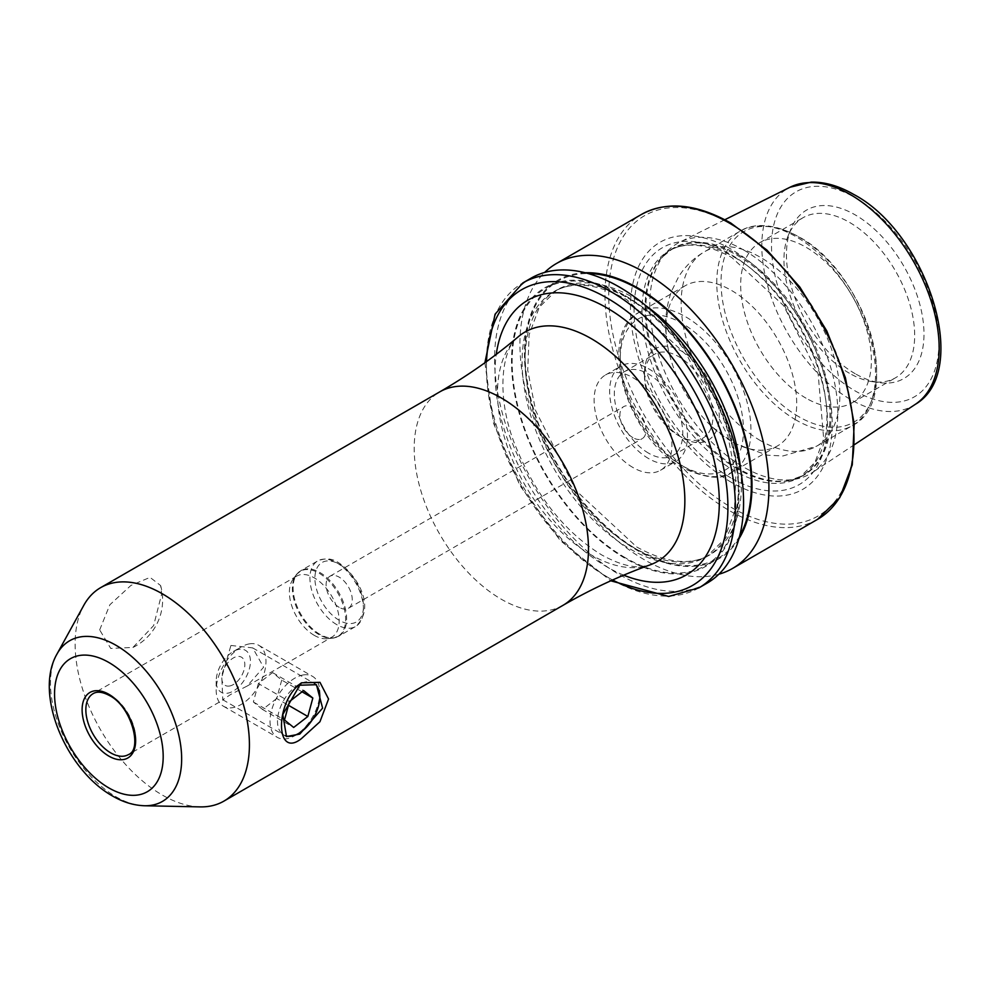 <?xml version="1.0" encoding="UTF-8"?>
<svg xmlns="http://www.w3.org/2000/svg" width="989" height="989" viewBox="0 0 989 989"><rect width="100%" height="100%" fill="white"/><g stroke="black" fill="none" stroke-linecap="round" stroke-linejoin="round"><path stroke-width="0.74" stroke-dasharray="4.95 3.71" d="M99.679 629.894L109.853 604.774L130.894 585.463L150.044 577.378L160.626 585.562L161.64 594.117L153.641 625.58L132.946 647.449L110.731 648.413L99.679 629.894M230.919 645.458L252.677 647.894L263.618 667.229L247.163 686.045L230.919 694.34L222.748 699.73L221.833 677.02L230.919 645.458M314.292 635.371A35.208 20.324 60 0 1 292.719 608.519A35.208 20.324 60 0 1 292.744 579.764A35.208 20.324 60 0 1 296.688 576.13A35.208 20.324 60 0 1 314.292 577.873A35.208 20.324 60 0 1 337.298 608.903A35.208 20.324 60 0 1 331.896 637.114A35.208 20.324 60 0 1 326.778 638.709A35.208 20.324 60 0 1 314.292 635.371M200.124 806.888A123.242 71.159 60 0 1 162.27 795.02A123.242 71.159 60 0 1 83.781 605.355M681.866 437.534L681.866 437.534A52.813 30.498 60 0 1 644.519 372.841A52.813 30.498 60 0 1 681.866 351.28A52.813 30.498 60 0 1 719.213 415.973A52.813 30.498 60 0 1 681.866 437.534L678.751 435.729A48.412 27.952 60 0 1 644.519 376.438A48.412 27.952 60 0 1 654.545 354.272A48.412 27.952 60 0 1 678.751 356.67A48.412 27.952 60 0 1 710.374 399.333A48.412 27.952 60 0 1 702.956 438.127A48.412 27.952 60 0 1 678.751 435.729L681.866 437.534M731.353 441.304A92.434 53.369 60 0 1 712.204 426.951A92.434 53.369 60 0 1 668.848 351.849A92.434 53.369 60 0 1 685.13 285.784A92.434 53.369 60 0 1 731.353 290.358A92.434 53.369 60 0 1 791.732 371.815A92.434 53.369 60 0 1 777.564 445.878A92.434 53.369 60 0 1 731.353 441.304M806.035 398.184A92.434 53.369 60 0 1 745.644 316.74A92.434 53.369 60 0 1 759.812 242.664A92.434 53.369 60 0 1 806.035 247.25A92.434 53.369 60 0 1 866.413 328.694A92.434 53.369 60 0 1 852.246 402.77A92.434 53.369 60 0 1 806.035 398.184M849.304 373.199A92.434 53.369 60 0 1 788.245 235.555A92.434 53.369 60 0 1 803.093 217.679A92.434 53.369 60 0 1 849.304 222.265A92.434 53.369 60 0 1 909.695 303.71A92.434 53.369 60 0 1 895.527 377.786A92.434 53.369 60 0 1 872.632 381.705A92.434 53.369 60 0 1 849.304 373.199M855.225 373.731A97.256 56.15 60 0 1 790.977 228.892A97.256 56.15 60 0 1 855.225 214.897A97.256 56.15 60 0 1 922.848 318.953A97.256 56.15 60 0 1 879.765 382.669A97.256 56.15 60 0 1 855.225 373.731M743.802 250.081A132.959 76.759 60 0 1 830.006 365.102A132.959 76.759 60 0 1 812.587 472.359A132.959 76.759 60 0 1 796.479 478.985A132.959 76.759 60 0 1 743.802 467.204A132.959 76.759 60 0 1 660.751 361.603A132.959 76.759 60 0 1 665.931 252.863A132.959 76.759 60 0 1 679.715 242.206A132.959 76.759 60 0 1 743.802 250.081M731.353 482.323A142.676 82.371 60 0 1 630.463 307.591A142.676 82.371 60 0 1 731.353 249.339A142.676 82.371 60 0 1 832.231 424.083A142.676 82.371 60 0 1 731.353 482.323M718.867 574.226A176.067 101.644 60 0 1 644.42 559.774A176.067 101.644 60 0 1 533.145 416.221A176.067 101.644 60 0 1 544.642 272.445M738.882 538.931A160.886 92.892 60 0 1 638.226 550.96A160.886 92.892 60 0 1 527.792 387.367A160.886 92.892 60 0 1 585.204 272.754M625.283 295.711A160.886 92.892 60 0 1 739.043 492.757A160.886 92.892 60 0 1 625.283 558.439A160.886 92.892 60 0 1 511.511 361.393A160.886 92.892 60 0 1 625.283 295.711M707.11 583.127A176.067 101.644 60 0 1 619.089 574.399A176.067 101.644 60 0 1 504.069 419.262A176.067 101.644 60 0 1 531.056 278.169M632.997 437.707A18.482 10.669 60 0 1 620.919 421.425A18.482 10.669 60 0 1 623.75 406.603A18.482 10.669 60 0 1 632.997 407.517A18.482 10.669 60 0 1 645.075 423.811A18.482 10.669 60 0 1 642.244 438.622A18.482 10.669 60 0 1 632.997 437.707M339.19 607.345A18.482 10.669 60 0 1 327.112 591.051A18.482 10.669 60 0 1 329.943 576.241A18.482 10.669 60 0 1 339.19 577.156A18.482 10.669 60 0 1 351.268 593.437A18.482 10.669 60 0 1 348.437 608.26A18.482 10.669 60 0 1 339.19 607.345M648.561 458.55A55.025 31.772 60 0 1 612.611 410.076A55.025 31.772 60 0 1 621.055 365.979A55.025 31.772 60 0 1 648.561 368.712A55.025 31.772 60 0 1 684.499 417.197A55.025 31.772 60 0 1 676.068 461.282A55.025 31.772 60 0 1 648.561 458.55M632.997 467.537A55.025 31.772 60 0 1 597.059 419.052A55.025 31.772 60 0 1 605.491 374.967A55.025 31.772 60 0 1 632.997 377.699A55.025 31.772 60 0 1 668.947 426.172A55.025 31.772 60 0 1 660.504 470.269A55.025 31.772 60 0 1 632.997 467.537M648.561 453.16A48.412 27.952 60 0 1 616.926 410.497A48.412 27.952 60 0 1 624.356 371.703A48.412 27.952 60 0 1 648.561 374.102A48.412 27.952 60 0 1 680.185 416.765A48.412 27.952 60 0 1 672.767 455.558A48.412 27.952 60 0 1 648.561 453.16M314.836 683.906A29.93 17.283 120 0 0 306.021 681.841A29.93 17.283 120 0 0 280.27 707.531A29.93 17.283 120 0 0 285.351 735.692M303.586 674.894A35.208 20.324 120 0 0 273.965 703.439A35.208 20.324 120 0 0 277.328 737.349A35.208 20.324 120 0 0 286.278 738.808A35.208 20.324 120 0 0 294.932 735.606A35.208 20.324 120 0 0 319.83 692.473A35.208 20.324 120 0 0 312.536 676.352A35.208 20.324 120 0 0 303.586 674.894M249.735 643.814A35.208 20.324 120 0 0 241.093 647.016A35.208 20.324 120 0 0 216.183 690.137A35.208 20.324 120 0 0 223.477 706.257A35.208 20.324 120 0 0 232.44 707.716A35.208 20.324 120 0 0 262.048 679.183A35.208 20.324 120 0 0 258.698 645.273A35.208 20.324 120 0 0 249.735 643.814M239.251 649.303A24.206 13.982 120 0 0 233.305 651.504A24.206 13.982 120 0 0 216.183 681.161A24.206 13.982 120 0 0 227.359 693.24A24.206 13.982 120 0 0 249.364 668.873A24.206 13.982 120 0 0 239.251 649.303M229.312 686.057A16.281 9.408 120 0 0 244.11 669.664A16.281 9.408 120 0 0 237.311 656.498A16.281 9.408 120 0 0 222.513 672.891A16.281 9.408 120 0 0 229.312 686.057M302.053 691.806L281.717 680.073L272.531 672.594L258.364 683.56L289.493 701.535M272.531 672.594L303.66 690.557M281.717 680.073L276.722 698.518L288.467 705.305M276.722 698.518L262.555 709.484L293.671 727.459M258.364 683.56L253.369 702.005L262.555 709.484M253.369 702.005L284.498 719.98M319.014 634.629A37.644 21.733 60 0 1 295.946 605.936A37.644 21.733 60 0 1 295.983 575.19A37.644 21.733 60 0 1 319.014 573.163A37.644 21.733 60 0 1 344.716 610.757A37.644 21.733 60 0 1 332.353 638.189A37.644 21.733 60 0 1 319.014 634.629M319.855 634.308A37.854 21.857 60 0 1 295.13 600.953A37.854 21.857 60 0 1 300.928 570.628A37.854 21.857 60 0 1 319.855 572.495A37.854 21.857 60 0 1 344.592 605.849A37.854 21.857 60 0 1 338.782 636.187A37.854 21.857 60 0 1 319.855 634.308M336.705 624.591A37.854 21.857 60 0 1 311.968 591.237A37.854 21.857 60 0 1 317.778 560.899A37.854 21.857 60 0 1 336.705 562.778A37.854 21.857 60 0 1 361.43 596.132A37.854 21.857 60 0 1 355.632 626.47A37.854 21.857 60 0 1 336.705 624.591M339.19 620.276A34.331 19.817 60 0 1 314.91 578.231A34.331 19.817 60 0 1 339.19 564.212A34.331 19.817 60 0 1 363.47 606.257A34.331 19.817 60 0 1 339.19 620.276M591.187 554.916A132.464 76.474 60 0 1 506.615 444.42A132.464 76.474 60 0 1 518.483 336.594C502.944 346.447 494.747 393.276 514.737 444.123C535.111 494.834 564.089 531.773 601.695 554.928C618.422 564.039 632.033 567.896 642.516 566.499L650.23 564.806A132.464 76.474 60 0 1 591.187 554.916M623.713 575.165A158.599 91.569 60 0 1 607.159 567.018A158.599 91.569 60 0 1 496.255 354.383M562.964 605.355A123.242 71.159 60 0 1 501.349 599.26A123.242 71.159 60 0 1 420.832 490.655A123.242 71.159 60 0 1 439.722 391.891M144.555 805.751A92.768 53.567 60 0 1 116.059 796.813A92.768 53.567 60 0 1 56.979 654.05M296.688 576.13L93.139 693.648A35.208 20.324 60 0 1 110.743 695.391A35.208 20.324 60 0 1 133.75 726.421A35.208 20.324 60 0 1 128.347 754.632L223.675 699.606M685.6 467.723A92.434 53.369 60 0 1 625.209 386.266A92.434 53.369 60 0 1 639.376 312.203A92.434 53.369 60 0 1 685.6 316.777A92.434 53.369 60 0 1 745.978 398.233A92.434 53.369 60 0 1 731.811 472.297A92.434 53.369 60 0 1 685.6 467.723M681.866 465.559A87.156 50.315 60 0 1 620.239 358.822A87.156 50.315 60 0 1 681.866 323.242A87.156 50.315 60 0 1 743.493 429.98A87.156 50.315 60 0 1 681.866 465.559M760.504 440.649A112.239 64.804 60 0 1 687.182 341.737A112.239 64.804 60 0 1 704.391 251.799A112.239 64.804 60 0 1 760.504 257.363A112.239 64.804 60 0 1 833.826 356.263A112.239 64.804 60 0 1 816.617 446.2A112.239 64.804 60 0 1 760.504 440.649M796.145 420.065A112.239 64.804 60 0 1 722.823 321.165A112.239 64.804 60 0 1 740.032 231.216A112.239 64.804 60 0 1 796.145 236.779A112.239 64.804 60 0 1 869.467 335.691A112.239 64.804 60 0 1 852.271 425.629A112.239 64.804 60 0 1 796.145 420.065M798.84 416.715A110.039 63.531 60 0 1 721.03 281.939A110.039 63.531 60 0 1 798.84 237.026A110.039 63.531 60 0 1 876.65 371.79A110.039 63.531 60 0 1 798.84 416.715M915.369 404.303A125.405 72.395 60 0 1 850.491 399.432A125.405 72.395 60 0 1 767.983 286.909A125.405 72.395 60 0 1 790.05 187.23M855.225 197.676A118.371 68.34 60 0 1 938.92 342.639A118.371 68.34 60 0 1 855.225 390.964A118.371 68.34 60 0 1 771.519 245.989A118.371 68.34 60 0 1 855.225 197.676M738.462 254.816A130.944 75.597 60 0 1 826.989 381.507A130.944 75.597 60 0 1 790.347 480.234A130.944 75.597 60 0 1 738.462 468.638A130.944 75.597 60 0 1 656.684 364.632A130.944 75.597 60 0 1 661.777 257.548A130.944 75.597 60 0 1 738.462 254.816M737.497 469.046A130.758 75.498 60 0 1 652.072 353.827A130.758 75.498 60 0 1 672.124 249.043A130.758 75.498 60 0 1 737.497 255.521A130.758 75.498 60 0 1 822.922 370.739A130.758 75.498 60 0 1 802.883 475.524A130.758 75.498 60 0 1 737.497 469.046M734.456 257.276A130.758 75.498 60 0 1 819.881 372.494A130.758 75.498 60 0 1 799.841 477.279A130.758 75.498 60 0 1 734.456 470.801A130.758 75.498 60 0 1 649.044 355.57A130.758 75.498 60 0 1 669.083 250.798A130.758 75.498 60 0 1 734.456 257.276M730.76 477.848A136.779 78.972 60 0 1 634.048 310.336A136.779 78.972 60 0 1 730.76 254.494A136.779 78.972 60 0 1 827.484 422.006A136.779 78.972 60 0 1 730.76 477.848M817.507 519.386A176.067 101.644 60 0 1 729.486 510.67A176.067 101.644 60 0 1 614.466 355.521A176.067 101.644 60 0 1 641.453 214.44M731.353 224.231A173.421 100.124 60 0 1 853.977 436.631A173.421 100.124 60 0 1 731.353 507.431A173.421 100.124 60 0 1 608.717 295.031A173.421 100.124 60 0 1 731.353 224.231M740.662 469.899A152.949 88.305 60 0 1 709.719 554.94A152.949 88.305 60 0 1 633.244 547.362A152.949 88.305 60 0 1 533.331 412.574A152.949 88.305 60 0 1 556.77 290.012A152.949 88.305 60 0 1 633.244 297.59A152.949 88.305 60 0 1 645.879 305.737M739.673 535.989A159.995 92.373 60 0 1 638.226 550.23A159.995 92.373 60 0 1 528.052 385.673A159.995 92.373 60 0 1 588.146 273.545M630.265 299.308A152.949 88.305 60 0 1 730.179 434.097A152.949 88.305 60 0 1 706.739 556.659A152.949 88.305 60 0 1 630.265 549.08A152.949 88.305 60 0 1 530.339 414.304A152.949 88.305 60 0 1 553.778 291.73A152.949 88.305 60 0 1 630.265 299.308M625.283 557.709A159.995 92.373 60 0 1 512.141 361.751A159.995 92.373 60 0 1 625.283 296.44A159.995 92.373 60 0 1 738.412 492.386A159.995 92.373 60 0 1 625.283 557.709M698.926 587.849A176.067 101.644 60 0 1 610.905 579.134A176.067 101.644 60 0 1 495.885 423.984A176.067 101.644 60 0 1 522.872 282.903M612.624 579.987A170.776 98.603 60 0 1 607.159 576.97A170.776 98.603 60 0 1 486.526 361.578M132.946 647.449A52.813 52.813 0 0 0 160.626 585.562M252.677 647.894L316.431 684.697M292.744 579.764L295.983 575.19L300.928 570.628L317.778 560.899C325.381 557.833 332.279 558.402 338.461 562.605C356.918 574.634 376.673 607.481 355.632 626.47L338.782 636.187L332.353 638.189L326.778 638.709M644.519 376.438L644.519 372.841M685.13 285.784L639.376 312.203C595.316 334.22 627.644 438.881 682.954 467.982C706.381 478.664 722.662 480.11 731.811 472.297L777.564 445.878M712.204 426.951L734.098 443.257L767.365 455.175L782.868 455.978L816.617 446.2L852.271 425.629C904.886 399.939 865.734 271.802 798.346 236.556C769.529 220.708 749.625 224.923 740.032 231.216L704.391 251.799C693.697 258.067 685.093 266.437 678.565 276.895L671.444 291.396C664.695 310.731 663.829 330.895 668.848 351.849M759.812 242.664L803.093 217.679M788.245 235.555L790.977 228.892M854.607 444.543L812.587 472.359M665.931 252.863L661.777 257.548L672.124 249.043L669.083 250.798C685.674 241.415 706.579 243.653 731.823 257.536L783.572 305.564L818.163 373.966L823.676 438.881L814.911 462.432L799.841 477.279L802.883 475.524L790.347 480.234L796.479 478.985M556.77 290.012L539.302 307.245L529.115 334.702L527.73 370.294L535.642 410.67L576.179 490.779L636.768 547.016C666.252 563.186 690.569 565.832 709.719 554.94L706.739 556.659L724.208 539.425L734.394 511.968L735.779 476.364L727.867 436.001L687.33 355.892L626.742 299.655C597.257 283.484 572.94 280.839 553.778 291.73L556.77 290.012M484.882 362.765L493.548 423.354L520.053 485.784L560.318 540.6L610.769 580.815M329.943 576.241L623.75 406.603M605.491 374.967L621.055 365.979M624.356 371.703L654.545 354.272M247.163 686.045L331.896 637.114M672.767 455.558L702.956 438.127M660.504 470.269L676.068 461.282M348.437 608.26L642.244 438.622M724.813 219.743L679.715 242.206M872.632 381.705L879.765 382.669M852.246 402.77L895.527 377.786M222.748 699.73L286.501 736.545M223.477 706.257L277.328 737.349M216.183 681.161L216.183 690.137M233.305 651.504L241.093 647.016M258.698 645.273L312.536 676.352M319.83 696.788L319.83 692.473M298.666 733.442L294.932 735.606"/><path stroke-width="1.48" d="M299.778 734.085L322.612 708.124L316.431 684.697L299.778 685.216L282.792 714.54L286.489 736.545L299.778 734.085M301.546 682.818L319.966 682.336L328.558 699L319.954 721.723L301.546 738.523C274.806 759.948 274.831 700.83 301.546 682.818L299.778 685.216M162.27 593.759A123.242 71.159 60 0 1 242.787 702.363A123.242 71.159 60 0 1 223.897 801.127A123.242 71.159 60 0 1 200.124 806.888L144.555 805.751A92.768 53.567 60 0 0 180.01 741.107A92.768 53.567 60 0 0 116.059 645.322A92.768 53.567 60 0 0 56.979 654.05L83.781 605.355A123.242 71.159 60 0 1 100.643 587.651A123.242 71.159 60 0 1 162.27 593.759M544.642 272.445A176.067 101.644 60 0 1 556.387 263.544A176.067 101.644 60 0 1 644.42 272.272A176.067 101.644 60 0 1 759.441 427.409A176.067 101.644 60 0 1 732.453 568.502A176.067 101.644 60 0 1 718.867 574.226M585.204 272.754A160.886 92.892 60 0 1 638.226 288.232A160.886 92.892 60 0 1 738.882 538.931M619.089 286.897A176.067 101.644 60 0 1 734.098 442.046A176.067 101.644 60 0 1 707.11 583.127L698.926 587.849A176.067 101.644 60 0 0 725.914 446.768A176.067 101.644 60 0 0 610.905 291.619A176.067 101.644 60 0 0 522.872 282.903L531.056 278.169A176.067 101.644 60 0 1 619.089 286.897M285.351 735.692A29.93 17.283 120 0 0 291.31 736.175A29.93 17.283 120 0 0 298.666 733.442A29.93 17.283 120 0 0 319.83 696.788A29.93 17.283 120 0 0 314.836 683.906M289.493 701.535L284.498 719.98L293.671 727.459L307.839 716.481L312.833 698.036L303.66 690.557L289.493 701.535M302.053 691.806L312.833 698.036M288.467 705.305L307.839 716.481M518.483 336.594A132.464 76.474 60 0 1 591.187 338.597A132.464 76.474 60 0 1 679.455 461.542A132.464 76.474 60 0 1 650.23 564.806C620.165 575.635 591.076 589.147 562.964 605.355A123.242 71.159 60 0 0 581.853 506.603A123.242 71.159 60 0 0 501.349 397.998A123.242 71.159 60 0 0 439.722 391.891C467.809 375.647 494.067 357.214 518.483 336.594M496.255 354.383A158.599 91.569 60 0 1 607.159 308.036A158.599 91.569 60 0 1 719.003 492.522A158.599 91.569 60 0 1 623.713 575.165M108.877 662.494A76.821 44.344 60 0 1 163.185 756.573A76.821 44.344 60 0 1 108.877 787.936A76.821 44.344 60 0 1 54.556 693.858A76.821 44.344 60 0 1 108.877 662.494M128.347 754.632A35.208 20.324 60 0 1 110.743 752.889A35.208 20.324 60 0 1 87.737 721.859A35.208 20.324 60 0 1 93.139 693.648C97.083 691.224 102.51 691.843 109.42 695.514C131.661 706.492 142.7 750.021 128.347 754.632M108.877 694.315A37.854 21.857 60 0 1 135.641 740.674A37.854 21.857 60 0 1 108.877 756.128A37.854 21.857 60 0 1 82.112 709.768A37.854 21.857 60 0 1 108.877 694.315M850.491 194.66A125.405 72.395 60 0 1 931.799 303.141A125.405 72.395 60 0 1 915.369 404.303C971.841 371.493 927.299 233.268 853.767 194.45C839.117 185.994 824.95 181.877 811.24 182.112L790.05 187.23A125.405 72.395 60 0 1 850.491 194.66M729.486 223.155A176.067 101.644 60 0 1 844.495 378.305A176.067 101.644 60 0 1 817.507 519.386L839.76 497.677L852.283 464.805L854.187 423.688L845.422 377.761L826.767 330.895L799.829 287.07L766.92 250.069L730.797 223.032C696.479 203.697 666.697 200.841 641.453 214.44A176.067 101.644 60 0 1 729.486 223.155M588.146 273.545A159.995 92.373 60 0 1 638.226 288.961A159.995 92.373 60 0 1 739.673 535.989M645.879 305.737A152.949 88.305 60 0 1 740.662 469.899M486.526 361.578A170.776 98.603 60 0 1 607.159 298.085A170.776 98.603 60 0 1 727.892 504.081A170.776 98.603 60 0 1 612.624 579.987M56.979 654.05C33.651 694.389 66.584 770.369 112.523 795.997C123.007 802.128 133.688 805.38 144.555 805.751M915.369 404.303L854.607 444.543M732.453 568.502L817.507 519.386M610.769 580.815L668.7 596.466L698.926 587.849M223.897 801.127L562.964 605.355M100.643 587.651L439.722 391.891M484.882 362.765L495.081 314.193L522.872 282.903M556.387 263.544L641.453 214.44M790.05 187.23L724.813 219.743"/></g></svg>
